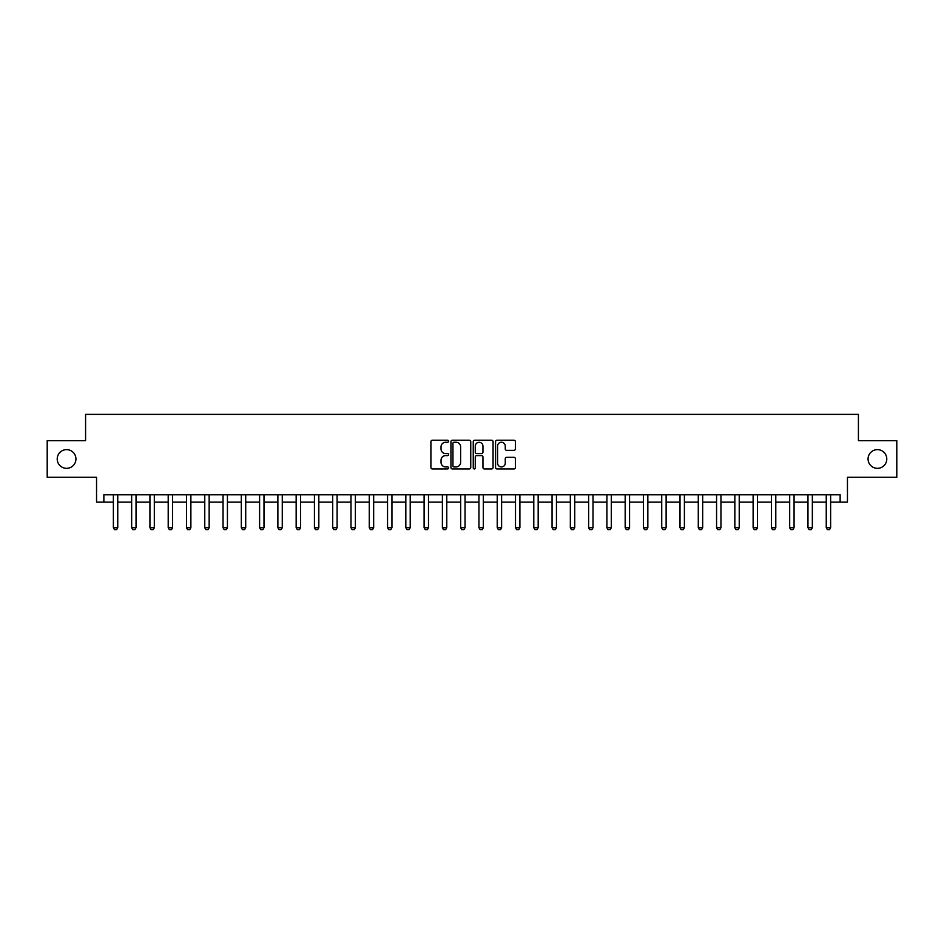 <?xml version="1.0" encoding="UTF-8"?>
<svg xmlns="http://www.w3.org/2000/svg" width="944" height="944" viewBox="0 0 944 944"><rect width="100%" height="100%" fill="white"/><g stroke="black" fill="none" stroke-linecap="round" stroke-linejoin="round"><path stroke-width="1.42" d="M448.601 441.249A1.003 1.003 0 0 0 447.598 440.246L432.352 440.246A1.44 1.44 0 0 0 430.912 441.686L430.912 467.516A1.44 1.44 0 0 0 432.352 468.956L447.598 468.956A1.003 1.003 0 0 0 448.601 467.953A1.003 1.003 0 0 0 447.598 466.938L445.627 466.938A4.59 4.59 0 0 1 441.037 462.348L441.037 460.2A4.59 4.59 0 0 1 445.627 455.598L447.598 455.598A1.003 1.003 0 0 0 448.601 454.595A1.003 1.003 0 0 0 447.598 453.592L445.627 453.592A4.59 4.59 0 0 1 441.037 449.002L441.037 446.842A4.59 4.59 0 0 1 445.627 442.252L447.598 442.252A1.003 1.003 0 0 0 448.601 441.249M868.067 458.985A9.357 9.357 0 0 0 877.424 468.342A9.357 9.357 0 0 0 886.782 458.985A9.357 9.357 0 0 0 877.424 449.627A9.357 9.357 0 0 0 868.067 458.985M57.218 458.985A9.357 9.357 0 0 0 66.576 468.342A9.357 9.357 0 0 0 75.933 458.985A9.357 9.357 0 0 0 66.576 449.627A9.357 9.357 0 0 0 57.218 458.985M513.949 450.359A1.44 1.44 0 0 0 515.389 448.931L515.389 441.686A1.44 1.44 0 0 0 513.949 440.246L497.016 440.246A1.44 1.44 0 0 0 495.576 441.686L495.576 467.516A1.44 1.44 0 0 0 497.016 468.956L513.949 468.956A1.44 1.44 0 0 0 515.389 467.516L515.389 458.76A1.44 1.44 0 0 0 513.949 457.321L506.704 457.321A1.44 1.44 0 0 0 505.264 458.76L505.264 463.103A3.835 3.835 0 0 1 501.429 466.938A3.835 3.835 0 0 1 497.582 463.103L497.582 446.099A3.835 3.835 0 0 1 501.429 442.252A3.835 3.835 0 0 1 505.264 446.099L505.264 448.931A1.44 1.44 0 0 0 506.704 450.359L513.949 450.359M103.864 502.125L103.864 494.809L840.136 494.809L840.136 502.125L847.452 502.125L847.452 477.263L896.8 477.263L896.8 440.706L858.415 440.706L858.415 414.381L85.585 414.381L85.585 440.706L47.2 440.706L47.2 477.263L96.548 477.263L96.548 502.125L113.374 502.125M470.749 441.686A1.44 1.44 0 0 0 469.31 440.246L452.377 440.246A1.44 1.44 0 0 0 450.937 441.686L450.937 467.516A1.44 1.44 0 0 0 452.377 468.956L469.31 468.956A1.44 1.44 0 0 0 470.749 467.516L470.749 441.686M474.69 440.246L491.623 440.246A1.44 1.44 0 0 1 493.063 441.686L493.063 467.516A1.44 1.44 0 0 1 491.623 468.956L484.378 468.956A1.44 1.44 0 0 1 482.95 467.516L482.95 457.038A1.44 1.44 0 0 0 481.511 455.598L476.696 455.598A1.44 1.44 0 0 0 475.269 457.038L475.269 467.953A1.003 1.003 0 0 1 474.266 468.956A1.003 1.003 0 0 1 473.251 467.953L473.251 441.686A1.44 1.44 0 0 1 474.69 440.246M117.752 502.125L131.653 502.125M136.03 502.125L149.931 502.125M154.309 502.125L168.209 502.125M172.599 502.125L186.487 502.125M190.877 502.125L204.765 502.125M209.155 502.125L223.044 502.125M227.433 502.125L241.322 502.125M245.711 502.125L259.6 502.125M263.99 502.125L277.878 502.125M282.268 502.125L296.156 502.125M300.546 502.125L314.435 502.125M318.824 502.125L332.713 502.125M337.102 502.125L350.991 502.125M355.381 502.125L369.269 502.125M373.659 502.125L387.547 502.125M391.937 502.125L405.826 502.125M410.215 502.125L424.104 502.125M428.493 502.125L442.394 502.125M446.772 502.125L460.672 502.125M465.05 502.125L478.95 502.125M483.328 502.125L497.228 502.125M501.606 502.125L515.507 502.125M519.896 502.125L533.785 502.125M538.174 502.125L552.063 502.125M556.453 502.125L570.341 502.125M574.731 502.125L588.619 502.125M593.009 502.125L606.898 502.125M611.287 502.125L625.176 502.125M629.565 502.125L643.454 502.125M647.844 502.125L661.732 502.125M666.122 502.125L680.01 502.125M684.4 502.125L698.289 502.125M702.678 502.125L716.567 502.125M720.956 502.125L734.845 502.125M739.235 502.125L753.123 502.125M757.513 502.125L771.401 502.125M775.791 502.125L789.691 502.125M794.069 502.125L807.97 502.125M812.347 502.125L826.248 502.125M830.626 502.125L840.136 502.125M453.946 442.252A1.003 1.003 0 0 0 452.943 443.255L452.943 465.935A1.003 1.003 0 0 0 453.946 466.938L456.035 466.938A4.59 4.59 0 0 0 460.625 462.348L460.625 446.842A4.59 4.59 0 0 0 456.035 442.252L453.946 442.252M482.95 446.17A3.835 3.835 0 0 0 479.104 442.323A3.835 3.835 0 0 0 475.269 446.17L475.269 452.164A1.44 1.44 0 0 0 476.696 453.592L481.511 453.592A1.44 1.44 0 0 0 482.95 452.164L482.95 446.17M117.917 494.809L117.823 495.104A1.463 1.463 0 0 0 117.752 495.541L117.752 527.72L116.655 529.619L114.472 529.619L113.374 527.72L113.374 495.541A1.463 1.463 0 0 0 113.304 495.104L113.209 494.809M113.374 527.72L117.752 527.72M136.196 494.809L136.101 495.104A1.463 1.463 0 0 0 136.03 495.541L136.03 527.72L134.933 529.619L132.75 529.619L131.653 527.72L131.653 495.541A1.463 1.463 0 0 0 131.582 495.104L131.487 494.809M131.653 527.72L136.03 527.72M154.474 494.809L154.379 495.104A1.463 1.463 0 0 0 154.309 495.541L154.309 527.72L153.223 529.619L151.028 529.619L149.931 527.72L149.931 495.541A1.463 1.463 0 0 0 149.86 495.104L149.766 494.809M149.931 527.72L154.309 527.72M172.752 494.809L172.658 495.104A1.463 1.463 0 0 0 172.599 495.541L172.599 527.72L171.501 529.619L169.306 529.619L168.209 527.72L168.209 495.541A1.463 1.463 0 0 0 168.138 495.104L168.044 494.809M168.209 527.72L172.599 527.72M191.03 494.809L190.936 495.104A1.463 1.463 0 0 0 190.877 495.541L190.877 527.72L189.779 529.619L187.585 529.619L186.487 527.72L186.487 495.541A1.463 1.463 0 0 0 186.416 495.104L186.322 494.809M186.487 527.72L190.877 527.72M209.308 494.809L209.214 495.104A1.463 1.463 0 0 0 209.155 495.541L209.155 527.72L208.058 529.619L205.863 529.619L204.765 527.72L204.765 495.541A1.463 1.463 0 0 0 204.695 495.104L204.6 494.809M204.765 527.72L209.155 527.72M227.587 494.809L227.492 495.104A1.463 1.463 0 0 0 227.433 495.541L227.433 527.72L226.336 529.619L224.141 529.619L223.044 527.72L223.044 495.541A1.463 1.463 0 0 0 222.973 495.104L222.878 494.809M223.044 527.72L227.433 527.72M245.865 494.809L245.782 495.104A1.463 1.463 0 0 0 245.711 495.541L245.711 527.72L244.614 529.619L242.419 529.619L241.322 527.72L241.322 495.541A1.463 1.463 0 0 0 241.251 495.104L241.157 494.809M241.322 527.72L245.711 527.72M264.143 494.809L264.06 495.104A1.463 1.463 0 0 0 263.99 495.541L263.99 527.72L262.892 529.619L260.697 529.619L259.6 527.72L259.6 495.541A1.463 1.463 0 0 0 259.529 495.104L259.435 494.809M259.6 527.72L263.99 527.72M282.421 494.809L282.339 495.104A1.463 1.463 0 0 0 282.268 495.541L282.268 527.72L281.17 529.619L278.976 529.619L277.878 527.72L277.878 495.541A1.463 1.463 0 0 0 277.807 495.104L277.713 494.809M277.878 527.72L282.268 527.72M300.699 494.809L300.617 495.104A1.463 1.463 0 0 0 300.546 495.541L300.546 527.72L299.449 529.619L297.254 529.619L296.156 527.72L296.156 495.541A1.463 1.463 0 0 0 296.086 495.104L296.003 494.809M296.156 527.72L300.546 527.72M318.989 494.809L318.895 495.104A1.463 1.463 0 0 0 318.824 495.541L318.824 527.72L317.727 529.619L315.532 529.619L314.435 527.72L314.435 495.541A1.463 1.463 0 0 0 314.364 495.104L314.281 494.809M314.435 527.72L318.824 527.72M337.268 494.809L337.173 495.104A1.463 1.463 0 0 0 337.102 495.541L337.102 527.72L336.005 529.619L333.81 529.619L332.713 527.72L332.713 495.541A1.463 1.463 0 0 0 332.642 495.104L332.559 494.809M332.713 527.72L337.102 527.72M355.546 494.809L355.451 495.104A1.463 1.463 0 0 0 355.381 495.541L355.381 527.72L354.283 529.619L352.088 529.619L350.991 527.72L350.991 495.541A1.463 1.463 0 0 0 350.92 495.104L350.838 494.809M350.991 527.72L355.381 527.72M373.824 494.809L373.73 495.104A1.463 1.463 0 0 0 373.659 495.541L373.659 527.72L372.561 529.619L370.367 529.619L369.269 527.72L369.269 495.541A1.463 1.463 0 0 0 369.198 495.104L369.116 494.809M369.269 527.72L373.659 527.72M392.102 494.809L392.008 495.104A1.463 1.463 0 0 0 391.937 495.541L391.937 527.72L390.84 529.619L388.645 529.619L387.547 527.72L387.547 495.541A1.463 1.463 0 0 0 387.488 495.104L387.394 494.809M387.547 527.72L391.937 527.72M410.38 494.809L410.286 495.104A1.463 1.463 0 0 0 410.215 495.541L410.215 527.72L409.118 529.619L406.923 529.619L405.826 527.72L405.826 495.541A1.463 1.463 0 0 0 405.767 495.104L405.672 494.809M405.826 527.72L410.215 527.72M428.659 494.809L428.564 495.104A1.463 1.463 0 0 0 428.493 495.541L428.493 527.72L427.396 529.619L425.201 529.619L424.104 527.72L424.104 495.541A1.463 1.463 0 0 0 424.045 495.104L423.95 494.809M424.104 527.72L428.493 527.72M446.937 494.809L446.842 495.104A1.463 1.463 0 0 0 446.772 495.541L446.772 527.72L445.674 529.619L443.479 529.619L442.394 527.72L442.394 495.541A1.463 1.463 0 0 0 442.323 495.104L442.229 494.809M442.394 527.72L446.772 527.72M465.215 494.809L465.121 495.104A1.463 1.463 0 0 0 465.05 495.541L465.05 527.72L463.952 529.619L461.769 529.619L460.672 527.72L460.672 495.541A1.463 1.463 0 0 0 460.601 495.104L460.507 494.809M460.672 527.72L465.05 527.72M483.493 494.809L483.399 495.104A1.463 1.463 0 0 0 483.328 495.541L483.328 527.72L482.231 529.619L480.048 529.619L478.95 527.72L478.95 495.541A1.463 1.463 0 0 0 478.879 495.104L478.785 494.809M478.95 527.72L483.328 527.72M501.771 494.809L501.677 495.104A1.463 1.463 0 0 0 501.606 495.541L501.606 527.72L500.521 529.619L498.326 529.619L497.228 527.72L497.228 495.541A1.463 1.463 0 0 0 497.158 495.104L497.063 494.809M497.228 527.72L501.606 527.72M520.05 494.809L519.955 495.104A1.463 1.463 0 0 0 519.896 495.541L519.896 527.72L518.799 529.619L516.604 529.619L515.507 527.72L515.507 495.541A1.463 1.463 0 0 0 515.436 495.104L515.341 494.809M515.507 527.72L519.896 527.72M538.328 494.809L538.233 495.104A1.463 1.463 0 0 0 538.174 495.541L538.174 527.72L537.077 529.619L534.882 529.619L533.785 527.72L533.785 495.541A1.463 1.463 0 0 0 533.714 495.104L533.62 494.809M533.785 527.72L538.174 527.72M556.606 494.809L556.512 495.104A1.463 1.463 0 0 0 556.453 495.541L556.453 527.72L555.355 529.619L553.16 529.619L552.063 527.72L552.063 495.541A1.463 1.463 0 0 0 551.992 495.104L551.898 494.809M552.063 527.72L556.453 527.72M574.884 494.809L574.802 495.104A1.463 1.463 0 0 0 574.731 495.541L574.731 527.72L573.633 529.619L571.439 529.619L570.341 527.72L570.341 495.541A1.463 1.463 0 0 0 570.27 495.104L570.176 494.809M570.341 527.72L574.731 527.72M593.162 494.809L593.08 495.104A1.463 1.463 0 0 0 593.009 495.541L593.009 527.72L591.912 529.619L589.717 529.619L588.619 527.72L588.619 495.541A1.463 1.463 0 0 0 588.549 495.104L588.454 494.809M588.619 527.72L593.009 527.72M611.441 494.809L611.358 495.104A1.463 1.463 0 0 0 611.287 495.541L611.287 527.72L610.19 529.619L607.995 529.619L606.898 527.72L606.898 495.541A1.463 1.463 0 0 0 606.827 495.104L606.732 494.809M606.898 527.72L611.287 527.72M629.719 494.809L629.636 495.104A1.463 1.463 0 0 0 629.565 495.541L629.565 527.72L628.468 529.619L626.273 529.619L625.176 527.72L625.176 495.541A1.463 1.463 0 0 0 625.105 495.104L625.011 494.809M625.176 527.72L629.565 527.72M647.997 494.809L647.914 495.104A1.463 1.463 0 0 0 647.844 495.541L647.844 527.72L646.746 529.619L644.551 529.619L643.454 527.72L643.454 495.541A1.463 1.463 0 0 0 643.383 495.104L643.301 494.809M643.454 527.72L647.844 527.72M666.287 494.809L666.193 495.104A1.463 1.463 0 0 0 666.122 495.541L666.122 527.72L665.024 529.619L662.83 529.619L661.732 527.72L661.732 495.541A1.463 1.463 0 0 0 661.661 495.104L661.579 494.809M661.732 527.72L666.122 527.72M684.565 494.809L684.471 495.104A1.463 1.463 0 0 0 684.4 495.541L684.4 527.72L683.303 529.619L681.108 529.619L680.01 527.72L680.01 495.541A1.463 1.463 0 0 0 679.94 495.104L679.857 494.809M680.01 527.72L684.4 527.72M702.843 494.809L702.749 495.104A1.463 1.463 0 0 0 702.678 495.541L702.678 527.72L701.581 529.619L699.386 529.619L698.289 527.72L698.289 495.541A1.463 1.463 0 0 0 698.218 495.104L698.135 494.809M698.289 527.72L702.678 527.72M721.122 494.809L721.027 495.104A1.463 1.463 0 0 0 720.956 495.541L720.956 527.72L719.859 529.619L717.664 529.619L716.567 527.72L716.567 495.541A1.463 1.463 0 0 0 716.508 495.104L716.413 494.809M716.567 527.72L720.956 527.72M739.4 494.809L739.305 495.104A1.463 1.463 0 0 0 739.235 495.541L739.235 527.72L738.137 529.619L735.942 529.619L734.845 527.72L734.845 495.541A1.463 1.463 0 0 0 734.786 495.104L734.692 494.809M734.845 527.72L739.235 527.72M757.678 494.809L757.584 495.104A1.463 1.463 0 0 0 757.513 495.541L757.513 527.72L756.415 529.619L754.221 529.619L753.123 527.72L753.123 495.541A1.463 1.463 0 0 0 753.064 495.104L752.97 494.809M753.123 527.72L757.513 527.72M775.956 494.809L775.862 495.104A1.463 1.463 0 0 0 775.791 495.541L775.791 527.72L774.694 529.619L772.499 529.619L771.401 527.72L771.401 495.541A1.463 1.463 0 0 0 771.342 495.104L771.248 494.809M771.401 527.72L775.791 527.72M794.234 494.809L794.14 495.104A1.463 1.463 0 0 0 794.069 495.541L794.069 527.72L792.972 529.619L790.777 529.619L789.691 527.72L789.691 495.541A1.463 1.463 0 0 0 789.621 495.104L789.526 494.809M789.691 527.72L794.069 527.72M812.513 494.809L812.418 495.104A1.463 1.463 0 0 0 812.347 495.541L812.347 527.72L811.25 529.619L809.067 529.619L807.97 527.72L807.97 495.541A1.463 1.463 0 0 0 807.899 495.104L807.804 494.809M807.97 527.72L812.347 527.72M830.791 494.809L830.696 495.104A1.463 1.463 0 0 0 830.626 495.541L830.626 527.72L829.528 529.619L827.345 529.619L826.248 527.72L826.248 495.541A1.463 1.463 0 0 0 826.177 495.104L826.083 494.809M826.248 527.72L830.626 527.72"/></g></svg>
